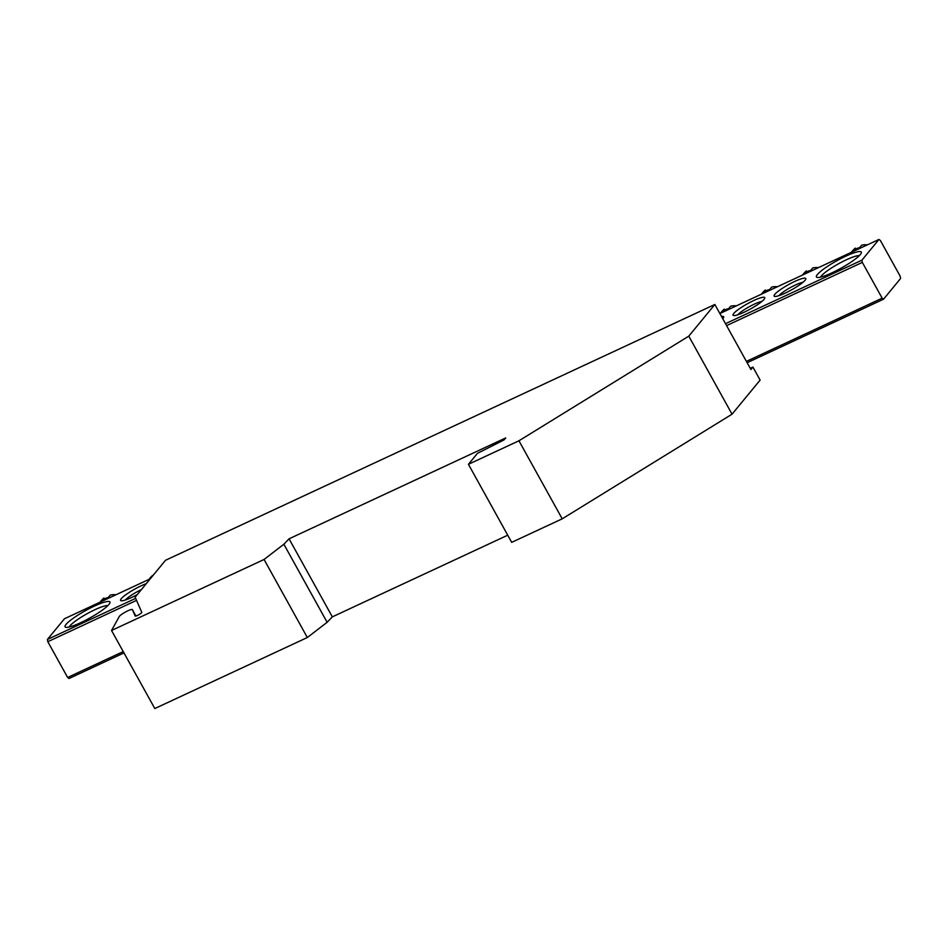 <?xml version="1.0" encoding="UTF-8"?>
<svg xmlns="http://www.w3.org/2000/svg" width="948" height="948" viewBox="0 0 948 948"><rect width="100%" height="100%" fill="white"/><g stroke="black" fill="none" stroke-linecap="round" stroke-linejoin="round"><path stroke-width="1.42" d="M119.258 616.544A7.537 1.256 151 0 1 119.472 616.236A7.537 1.256 151 0 1 126.499 611.484A7.537 1.256 151 0 1 132.388 609.635A7.537 1.256 151 0 1 132.4 609.647L135.173 616.022A3.768 0.628 -29 0 0 135.185 616.022A3.768 0.628 -29 0 0 138.763 614.766A3.768 0.628 -29 0 0 141.785 612.372L135.149 597.193L165.521 560.28L714.851 304.474L750.911 369.519L752.913 367.077L760.118 380.089L732.046 414.193L562.211 518.829L511.695 542.351L468.431 464.307L477.436 453.357L504.111 439.872L505.711 437.929L289.057 538.82L332.333 616.864L327.131 622.291L307.33 637.518L154.808 708.547L111.544 630.491L119.258 616.544M714.851 304.474L688.781 336.149L732.046 414.193M289.057 538.82L283.867 544.235L264.065 559.474L307.33 637.518M264.065 559.474L111.544 630.491M283.867 544.235L327.131 622.291M507.725 535.193L332.333 616.864M688.781 336.149L518.947 440.784L562.211 518.829M518.947 440.784L468.431 464.307M750.247 368.322L752.913 367.077M108.961 604.409A25.643 4.278 151 0 1 86.979 619.554A25.643 4.278 151 0 1 65.732 627.292A25.643 4.278 151 0 1 66.028 624.412A25.643 4.278 151 0 1 91.802 607.324A25.643 4.278 151 0 1 109.944 602.786A25.643 4.278 151 0 1 108.961 604.409M107.882 605.594A22.622 3.768 -29 0 0 88.934 612.716A22.622 3.768 -29 0 0 69.998 625.834A22.622 3.768 -29 0 0 69.216 627.019M860.346 254.514A25.643 4.278 151 0 1 838.364 269.647A25.643 4.278 151 0 1 817.117 277.397A25.643 4.278 151 0 1 817.401 274.505A25.643 4.278 151 0 1 843.187 257.429A25.643 4.278 151 0 1 861.329 252.891A25.643 4.278 151 0 1 860.346 254.514M859.255 255.687A22.622 3.768 -29 0 0 840.319 262.809A22.622 3.768 -29 0 0 821.371 275.927A22.622 3.768 -29 0 0 820.589 277.124M805.089 280.241A18.107 3.022 151 0 1 789.577 290.929A18.107 3.022 151 0 1 774.587 296.392A18.107 3.022 151 0 1 774.789 294.354A18.107 3.022 151 0 1 792.978 282.291A18.107 3.022 151 0 1 805.788 279.091A18.107 3.022 151 0 1 805.089 280.241M764.052 299.355A18.107 3.022 151 0 1 748.541 310.032A18.107 3.022 151 0 1 733.539 315.506A18.107 3.022 151 0 1 733.74 313.468A18.107 3.022 151 0 1 751.942 301.405A18.107 3.022 151 0 1 764.752 298.205A18.107 3.022 151 0 1 764.052 299.355M721.499 316.466A18.107 3.022 151 0 1 723.703 317.319A18.107 3.022 151 0 1 723.016 318.469A18.107 3.022 151 0 1 722.767 318.753M137.282 594.597A18.107 3.022 151 0 1 121.071 600.724A18.107 3.022 151 0 1 121.273 598.674A18.107 3.022 151 0 1 146.288 583.66M900.197 276.247L880.372 240.472L878.962 239.453L861.922 260.155L862.325 262.395L882.15 298.17L883.56 299.189L900.6 278.475L900.197 276.247M802.944 282.314A15.085 2.512 -29 0 0 790.158 287.694A15.085 2.512 -29 0 0 778.829 295.693M761.908 301.428A15.085 2.512 -29 0 0 749.121 306.808A15.085 2.512 -29 0 0 737.781 314.807M150.305 578.778L64.44 618.76L47.4 639.462L135.659 598.366M725.504 323.683L861.922 260.155M878.962 239.453L719.876 313.539M883.56 299.189L747.131 362.717M123.975 652.911L69.038 678.495L67.628 677.476L123.24 651.584M862.325 262.395L726.571 325.614M136.536 600.38L47.803 641.701L67.628 677.476M746.396 361.389L882.15 298.17M47.803 641.701L47.4 639.462M141.418 589.573A15.085 2.512 -29 0 0 125.314 600.025M855.831 248.992L855.345 248.115L853.342 250.556A18.853 17.123 39.5 0 1 859.658 247.618L861.661 245.177A18.853 17.123 39.5 0 1 867.432 244.821M851.375 252.298L852.773 250.604A18.853 17.123 39.5 0 1 855.345 248.115M104.446 598.899L103.972 598.022L101.957 600.463A18.853 17.123 39.5 0 1 108.273 597.513L110.276 595.083A18.853 17.123 39.5 0 1 116.047 594.728M99.99 602.205L101.4 600.499A18.853 17.123 39.5 0 1 103.972 598.022M724.817 310.008L724.331 309.131L722.329 311.572A18.853 17.123 39.5 0 1 728.645 308.633L730.647 306.192A18.853 17.123 39.5 0 1 736.406 305.837M720.361 313.314L721.76 311.608A18.853 17.123 39.5 0 1 724.331 309.131M765.854 290.894L765.368 290.017L763.365 292.458A18.853 17.123 39.5 0 1 769.681 289.519L771.684 287.078A18.853 17.123 39.5 0 1 777.455 286.723M761.398 294.2L762.796 292.494A18.853 17.123 39.5 0 1 765.368 290.017M806.902 271.78L806.416 270.903L804.414 273.344A18.853 17.123 39.5 0 1 810.718 270.405L812.732 267.964A18.853 17.123 39.5 0 1 818.491 267.609M802.446 275.086L803.845 273.391A18.853 17.123 39.5 0 1 806.416 270.903M153.031 575.46L150.898 577.676A18.853 17.123 39.5 0 1 151.668 577.107M148.931 579.418L150.329 577.711A18.853 17.123 39.5 0 1 152.901 575.235M132.4 609.647L135.919 616.022L132.388 609.635"/></g></svg>
